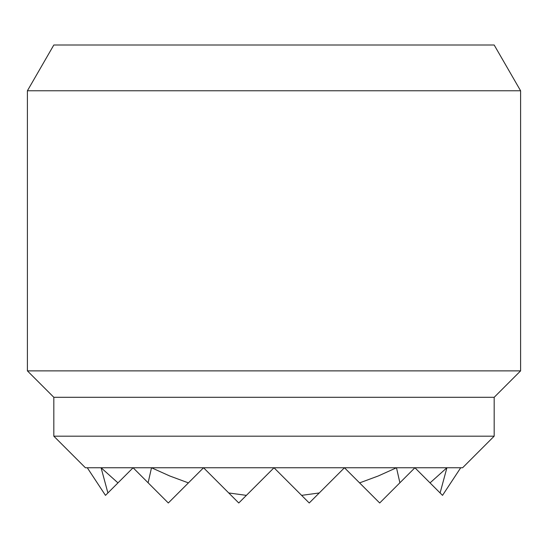 <?xml version="1.0" encoding="UTF-8"?>
<svg xmlns="http://www.w3.org/2000/svg" width="548" height="548" viewBox="0 0 548 548"><rect width="100%" height="100%" fill="white"/><g stroke="black" fill="none" stroke-linecap="round" stroke-linejoin="round"><path stroke-width="0.82" d="M274 90.776L520.6 90.776L494.18 45.011L53.82 45.011L27.4 90.776L274 90.776M460.71 467.759L442.524 495.365L440.106 492.953L446.908 467.759L430.043 482.891L414.911 467.759L399.889 482.781L396.492 467.759L378.223 475.993L359.591 482.891L344.459 467.759L319.265 492.953L301.612 495.365L274 467.759L85.399 467.759L53.82 436.174L53.82 397.3L27.4 370.88L520.6 370.88L520.6 90.776M53.82 397.3L494.18 397.3L520.6 370.88M53.82 436.174L494.18 436.174L494.18 397.3M246.388 495.365L228.735 492.953L238.77 502.989L274 467.759L462.601 467.759L494.18 436.174M228.735 492.953L203.541 467.759L188.409 482.891L169.777 475.993L151.508 467.759L148.111 482.781L133.089 467.759L117.957 482.891L101.092 467.759L107.894 492.953L105.476 495.365L87.29 467.759M359.591 482.891L379.689 502.989L399.889 482.781M148.111 482.781L168.311 502.989L188.409 482.891M107.894 492.953L117.957 482.891M430.043 482.891L440.106 492.953M301.612 495.365L309.23 502.989L319.265 492.953M27.4 370.88L27.4 90.776"/></g></svg>
